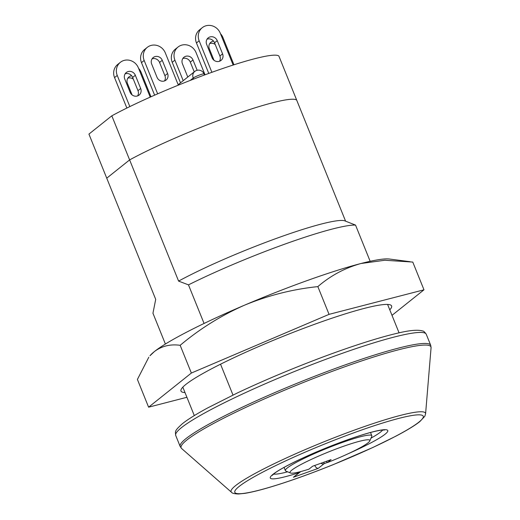 <?xml version="1.0" encoding="UTF-8"?>
<svg xmlns="http://www.w3.org/2000/svg" width="520" height="520" viewBox="0 0 520 520"><rect width="100%" height="100%" fill="white"/><g stroke="black" fill="none" stroke-linecap="round" stroke-linejoin="round"><path stroke-width="0.78" d="M178.594 281.099L188.474 284.869A113.581 12.467 158 0 1 355.537 225.095L344.754 220.831A102.823 11.284 158 0 0 276.4 238.4A102.823 11.284 158 0 0 178.594 281.099L129.623 159.9L106.743 178.172L155.708 299.37L152.952 313.235L165.392 344.032M111.82 115.823L129.623 159.9L106.743 178.172L88.933 134.095L111.82 115.823A102.823 11.284 -22 0 1 212.856 71.955A102.823 11.284 -22 0 1 278.876 56.05L296.686 100.12A102.823 11.284 158 0 0 230.666 116.025A102.823 11.284 158 0 0 129.623 159.9A102.823 11.284 -22 0 1 230.666 116.025A102.823 11.284 -22 0 1 296.686 100.12L345.566 221.117M188.474 284.869L204.067 323.459M220.532 364.201L232.993 395.05M355.537 225.095L370.162 261.3M387.589 304.428L399.074 332.852M182.819 387.16L194.305 415.584M187.785 77.038A5.98 5.577 -128.6 0 1 187.766 76.999L182.422 63.772A5.98 5.577 -128.6 0 1 183.983 57.213A5.98 5.577 -128.6 0 1 192.998 59.989L197.165 70.297M137.618 95.908A5.98 5.577 -128.6 0 1 130.104 92.287L124.761 79.066A5.98 5.577 -128.6 0 1 126.315 72.501A5.98 5.577 -128.6 0 1 135.337 75.283L140.68 88.504A5.98 5.577 -128.6 0 1 139.12 95.069A5.98 5.577 -128.6 0 1 137.618 95.908A5.98 5.577 -128.6 0 0 137.982 90.656L132.639 77.434A5.98 5.577 -128.6 0 0 125.151 73.808M233.149 65.039L220.298 33.235A11.954 11.154 51.4 0 0 205.276 26A11.954 11.154 51.4 0 0 202.267 27.677A11.954 11.154 51.4 0 0 199.154 40.801L196.456 42.952L208.774 73.424M196.456 42.952A11.954 11.154 -128.6 0 1 199.569 29.829L202.267 27.677M219.492 61.269A5.98 5.577 51.4 0 0 219.889 56.011L214.546 42.79A5.98 5.577 51.4 0 0 207.058 39.163M199.154 40.801L211.881 72.306M212.004 57.642L206.667 44.421A5.98 5.577 -128.6 0 1 208.221 37.856A5.98 5.577 -128.6 0 1 217.237 40.638L222.58 53.859A5.98 5.577 -128.6 0 1 221.026 60.424A5.98 5.577 -128.6 0 1 212.004 57.642M205.03 74.796L196.06 52.591A11.954 11.154 51.4 0 0 181.031 45.357A11.954 11.154 51.4 0 0 178.029 47.027A11.954 11.154 51.4 0 0 174.915 60.157L172.218 62.309L180.518 82.843M172.218 62.309A11.954 11.154 -128.6 0 1 175.331 49.179L178.029 47.027M194.239 71.883L190.307 62.14A5.98 5.577 51.4 0 0 182.819 58.513M174.915 60.157L183.209 80.691M215.254 44.544A5.98 5.577 51.4 0 0 209.742 43.544M233.955 64.779L222.983 37.615A11.954 11.154 51.4 0 0 220.487 33.703M213.98 60.268L209.346 48.802A5.98 5.577 -128.6 0 1 210.906 42.237A5.98 5.577 -128.6 0 1 213.558 41.126M132.08 94.913L127.445 83.447A5.98 5.577 -128.6 0 1 128.999 76.882A5.98 5.577 -128.6 0 1 131.651 75.77M138.587 68.348A11.954 11.154 51.4 0 1 141.076 72.261L150.982 96.778M127.835 78.189A5.98 5.577 -128.6 0 1 133.347 79.189M150.209 97.123L138.398 67.88A11.954 11.154 51.4 0 0 123.37 60.645A11.954 11.154 51.4 0 0 120.361 62.322A11.954 11.154 51.4 0 0 117.247 75.452L129.831 106.594M117.247 75.452L114.556 77.597L126.861 108.049M114.556 77.597A11.954 11.154 -128.6 0 1 117.669 64.474L120.361 62.322M178.347 85.15L165.315 52.91A11.954 11.154 51.4 0 0 150.293 45.675A11.954 11.154 51.4 0 0 147.284 47.346A11.954 11.154 51.4 0 0 144.17 60.476L157.651 93.841M144.17 60.476L141.479 62.627L154.622 95.166M157.027 77.318L151.684 64.09A5.98 5.577 -128.6 0 1 153.238 57.532A5.98 5.577 -128.6 0 1 162.26 60.307L167.596 73.534A5.98 5.577 -128.6 0 1 166.042 80.093A5.98 5.577 -128.6 0 1 157.027 77.318M152.074 58.832A5.98 5.577 -128.6 0 1 159.562 62.459L164.905 75.68A5.98 5.577 -128.6 0 1 164.515 80.945M141.479 62.627A11.954 11.154 -128.6 0 1 144.593 49.498L147.284 47.346M291.856 470.1A43.043 4.726 158 0 0 290.453 472.986A43.043 4.726 158 0 0 308.913 469.176L312.592 466.245L331.097 459.622L327.418 462.56A43.043 4.726 158 0 0 367.985 442.858A43.043 4.726 158 0 0 369.785 440.941A43.043 4.726 158 0 0 337.363 448.519A43.043 4.726 158 0 0 291.856 470.1M290.453 472.986L285.831 471.062A46.631 5.115 -22 0 1 285.356 470.639A46.631 5.115 -22 0 1 287.352 467.928A46.631 5.115 -22 0 1 334.282 445.438A46.631 5.115 -22 0 1 371.82 435.708A46.631 5.115 -22 0 1 371.768 436.339L369.785 440.941M327.418 462.56L326.261 461.351M323.824 462.222A3.588 0.461 68.8 0 1 324.058 463.723A63.368 6.955 158 0 0 327.314 462.449M348.218 453.713A63.368 6.955 158 0 0 385.073 434.226A63.368 6.955 158 0 0 346.879 440.031A63.368 6.955 158 0 0 272.994 474.325A63.368 6.955 158 0 0 299.208 472.615A3.588 1.944 -107.9 0 0 299.819 471.816M320.918 463.262A3.588 3.348 -128.6 0 0 324.058 463.723L318.227 468.377C316.836 468.364 315.673 467.376 314.73 465.4M318.227 468.377L293.377 477.269L300.111 472.115A3.588 3.588 0 0 0 300.625 471.614M389.772 309.836A113.581 12.467 158 0 0 391.606 305.949A113.581 12.467 158 0 0 300.17 329.661A113.581 12.467 158 0 0 185.848 384.443A113.581 12.467 158 0 0 180.986 391.047A113.581 12.467 158 0 0 185.003 392.568M154.407 351.553A131.515 14.43 158 0 0 149.988 355.732L154.407 351.553C161.759 346.041 170.346 343.954 180.161 345.306C199.836 328.789 221.332 315.4 244.634 305.136A131.515 14.43 158 0 0 154.407 351.553M410.072 261.703L389.37 259.019A131.515 14.43 158 0 0 360.938 263.517A131.515 14.43 158 0 0 244.634 305.136C268.222 295.418 292.63 289.244 317.85 286.611C330.544 275.672 344.91 267.976 360.938 263.517L384.832 260.26L412.776 262.067L423.982 289.809L329.056 314.353L317.85 286.611M329.056 314.353L191.367 373.041L180.161 345.306M191.367 373.041L148.609 407.186L137.404 379.444L148.792 357.234M148.609 407.186L186.908 397.287M392.002 315.347L423.982 289.809M204.503 74.997L204.055 73.879A5.98 0.657 158 0 0 200.194 74.776A5.98 0.657 158 0 0 193.225 78.013L193.661 79.092M204.055 73.879A5.98 5.98 0 0 0 194.779 71.448A5.98 5.577 -128.6 0 0 193.225 78.013L190.19 80.438M135.337 75.283L132.639 77.434M140.68 88.504L137.982 90.656M162.26 60.307L159.562 62.459M167.596 73.534L164.905 75.68M192.998 59.989L190.307 62.14M217.237 40.638L214.546 42.79M222.58 53.859L219.889 56.011M181.506 427.609A135.102 14.826 158 0 0 175.721 435.468C175.338 431.281 174.122 431.158 182.442 423.67C187.909 419.334 196.319 414.089 207.656 407.934L237.25 393.016C254.728 384.748 273.585 376.512 293.82 368.322C320.944 357.376 345.82 348.361 368.446 341.269C379.158 337.928 388.525 335.316 396.539 333.431C409.247 330.291 417.982 329.485 422.747 331.019C423.521 330.928 424.691 332 426.25 334.25A135.102 14.826 158 0 0 317.486 362.453A135.102 14.826 158 0 0 181.506 427.609M426.25 334.25L430.703 345.267A135.102 14.826 158 0 0 321.939 373.471A135.102 14.826 158 0 0 185.958 438.626A135.102 14.826 158 0 0 180.174 446.491L181.617 448.507A134.726 14.781 158 0 1 186.894 439.985A134.726 14.781 158 0 1 325.904 373.711A134.726 14.781 158 0 1 431.067 347.718L425.588 413.822A104.832 11.505 158 0 0 343.759 434.05A104.832 11.505 158 0 0 235.586 485.622A104.832 11.505 158 0 0 231.478 492.251L181.617 448.507M239.161 486.434A101.627 11.154 158 0 0 300.417 477.126A101.627 11.154 158 0 0 418.906 422.116A101.627 11.154 158 0 0 357.65 431.425A101.627 11.154 158 0 0 239.161 486.434M370.988 438.146A59.781 6.559 158 0 0 380.562 432.055A59.781 6.559 158 0 0 382.688 430.001M273.572 474.084A59.781 6.559 158 0 0 287.644 471.816M293.377 477.269L299.208 472.615A3.588 3.348 51.4 0 0 300.111 472.115M178.165 84.715L194.779 71.448M370.519 432.484L371.82 435.708M284.057 467.422L285.356 470.639M175.721 435.468L180.174 446.491M231.478 492.251C232.05 493.253 234.377 493.838 238.446 494L244.511 493.402C250.608 492.459 258.583 490.549 268.444 487.663C287.397 482.066 309.017 474.383 333.313 464.601L372.834 447.499L395.642 436.293C406.718 430.488 414.778 425.594 419.809 421.616L424.808 416.299L425.588 413.822M272.259 475.378L273.897 473.824C282.022 466.954 317.733 450.307 347.035 439.998C362.928 434.363 374.504 431.054 381.778 430.092L384.534 430.014M430.703 345.267L431.067 347.718"/></g></svg>
